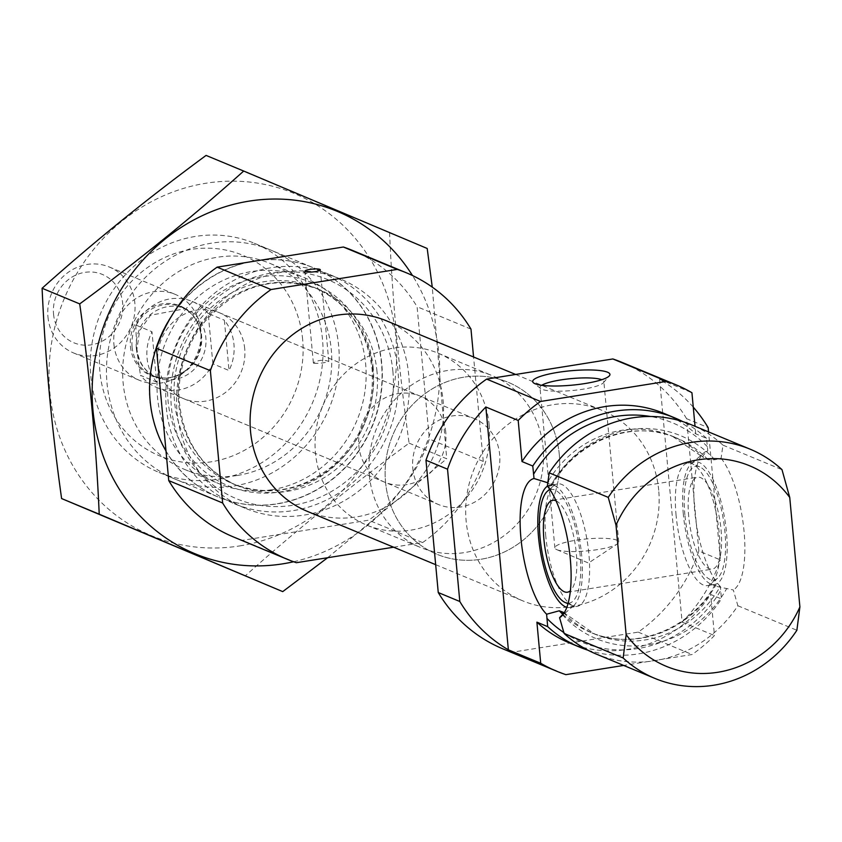 <?xml version="1.0" encoding="UTF-8"?>
<svg xmlns="http://www.w3.org/2000/svg" width="842" height="842" viewBox="0 0 842 842"><rect width="100%" height="100%" fill="white"/><g stroke="black" fill="none" stroke-linecap="round" stroke-linejoin="round"><path stroke-width="0.63" stroke-dasharray="4.21 3.16" d="M445.765 432.188A46.542 43.121 112.6 0 0 420.19 396.14A46.542 43.121 112.6 0 0 362.513 422.579A46.542 43.121 112.6 0 0 384.478 482.098A46.542 43.121 112.6 0 0 445.765 432.188M244.717 348.683A46.542 43.121 112.6 0 0 219.141 312.624A46.542 43.121 112.6 0 0 161.464 339.063A46.542 43.121 112.6 0 0 183.43 398.592A46.542 43.121 112.6 0 0 244.717 348.683M313.856 363.365C320.328 363.449 325.307 362.797 328.801 361.418C323.444 359.513 318.297 359.987 313.371 362.849L313.856 363.365M595.936 653.918A124.111 114.986 112.6 0 0 737.866 605.756L733.319 589.979L716.437 586.369L714.816 585.274M562.772 614.292A106.271 98.461 112.6 0 0 590.652 632.405A106.271 98.461 112.6 0 0 715.447 585.895C713.921 584.727 715.563 584.937 720.363 586.506L721.426 598.925L710.637 594.441L714.458 635.552A155.138 143.74 112.6 0 1 692.103 654.518L623.659 665.433M663.928 413.38A124.111 114.986 112.6 0 1 695.745 433.83L706.522 438.314L707.775 450.807C703.459 454.543 702.06 456.848 703.565 457.722L707.996 459.753L714.805 459.785L721.099 458.248L722.962 445.144A124.111 114.986 112.6 0 0 691.145 424.684M707.996 459.753A106.271 98.461 112.6 0 0 676.315 437.851L672.179 436.124L703.565 457.722A106.271 98.461 112.6 0 0 672.179 436.124A106.271 98.461 112.6 0 0 547.91 481.729M547.353 485.96L551.784 485.687L547.774 482.761M721.099 458.248A71.012 23.208 80.9 0 1 744.033 531.102A71.012 23.208 80.9 0 1 733.319 589.979M722.962 445.144L781.986 469.657M737.866 605.756L796.879 630.269M568.718 642.604A124.111 114.986 112.6 0 0 710.637 594.441M695.745 433.83L695.039 426.305M502.916 648.877A155.138 143.74 112.6 0 0 511.978 652.255L638.204 632.132A155.138 143.74 112.6 0 0 698.86 550.973L720.426 559.93L708.554 431.914M698.86 550.973L686.588 418.674L708.154 427.631M693.271 407.16A155.138 143.74 112.6 0 0 659.591 379.3L691.935 392.73M686.588 418.674A155.138 143.74 112.6 0 0 621.922 362.344M511.978 652.255L565.877 674.653M659.591 379.3L682.115 622.122A155.138 143.74 112.6 0 0 720.426 559.93M682.115 622.122L714.458 635.552M638.204 632.132L692.103 654.518M587.853 650.161A124.111 114.986 112.6 0 0 721.426 598.925M706.522 438.314A124.111 114.986 112.6 0 0 682.778 421.621M658.707 490.255A103.166 95.588 112.6 0 0 601.988 410.338A103.166 95.588 112.6 0 0 474.151 468.941A103.166 95.588 112.6 0 0 522.85 600.883A103.166 95.588 112.6 0 0 658.707 490.255M302.636 339.442A108.597 100.619 112.6 0 0 142.077 271.692A108.597 100.619 112.6 0 0 159.149 455.69A108.597 100.619 112.6 0 0 302.636 339.442M322.507 339.379A124.111 114.986 112.6 0 0 254.284 243.233A124.111 114.986 112.6 0 0 100.482 313.74A124.111 114.986 112.6 0 0 159.064 472.457A124.111 114.986 112.6 0 0 322.507 339.379M381.521 363.891A124.111 114.986 112.6 0 0 313.298 267.745A124.111 114.986 112.6 0 0 159.506 338.252A124.111 114.986 112.6 0 0 218.089 496.98A124.111 114.986 112.6 0 0 381.521 363.891M397.961 370.722A124.111 114.986 112.6 0 0 329.738 274.576A124.111 114.986 112.6 0 0 175.946 345.083A124.111 114.986 112.6 0 0 234.529 503.8A124.111 114.986 112.6 0 0 397.961 370.722M408.749 375.195A124.111 114.986 112.6 0 0 340.526 279.049A124.111 114.986 112.6 0 0 186.724 349.556A124.111 114.986 112.6 0 0 245.306 508.284A124.111 114.986 112.6 0 0 408.749 375.195M233.413 536.933A155.138 143.74 112.6 0 0 242.475 540.322L368.701 520.188A155.138 143.74 112.6 0 0 429.357 439.04L417.085 306.73A155.138 143.74 112.6 0 0 352.419 250.4M296.373 562.709L242.475 540.322M393.614 547.205L422.6 542.574L368.701 520.188M422.6 542.574A155.138 143.74 112.6 0 0 483.266 461.427L429.357 439.04M470.983 329.117L417.085 306.73M483.266 461.427L473.572 356.997M307.246 511.326A103.166 95.588 112.6 0 0 443.103 400.697A103.166 95.588 112.6 0 0 386.383 320.781M720.363 586.506A71.012 23.208 80.9 0 1 694.692 510.61A71.012 23.208 80.9 0 1 703.828 452.87A71.012 23.208 80.9 0 1 707.775 450.807M547.479 486.118A62.055 20.282 80.9 0 1 550.321 484.981A62.055 20.282 80.9 0 1 554.52 485.571A62.055 20.282 80.9 0 1 580.127 543.058A62.055 20.282 80.9 0 1 573.676 605.661A62.055 20.282 80.9 0 1 572.286 606.661A62.055 20.282 80.9 0 1 569.866 607.535A62.055 20.282 80.9 0 1 566.813 607.335M683.325 514.209A62.055 20.282 80.9 0 1 691.314 463.753A62.055 20.282 80.9 0 1 695.113 461.89A62.055 20.282 80.9 0 1 724.909 519.967A62.055 20.282 80.9 0 1 714.658 584.443A62.055 20.282 80.9 0 1 710.459 583.853A62.055 20.282 80.9 0 1 683.325 514.209M545.774 536.144A62.055 20.282 80.9 0 1 553.762 485.697A62.055 20.282 80.9 0 1 557.562 483.824A62.055 20.282 80.9 0 1 587.358 541.911A62.055 20.282 80.9 0 1 577.107 606.377A62.055 20.282 80.9 0 1 572.918 605.787A62.055 20.282 80.9 0 1 545.774 536.144M550.015 489.655A57.572 18.819 80.9 0 1 578.675 543.29A57.572 18.819 80.9 0 1 568.129 603.188M556.036 500.801A46.542 15.209 80.9 0 1 575.118 543.858A46.542 15.209 80.9 0 1 570.371 590.726M688.714 516.451A46.542 15.209 80.9 0 1 697.555 477.203A46.542 15.209 80.9 0 1 719.899 520.766A46.542 15.209 80.9 0 1 712.216 569.129A46.542 15.209 80.9 0 1 688.714 516.451M684.883 514.851A57.572 18.819 80.9 0 1 699.713 466.857A57.572 18.819 80.9 0 1 723.467 520.198A57.572 18.819 80.9 0 1 717.479 578.286A57.572 18.819 80.9 0 1 684.883 514.851M676.084 515.367A62.055 20.282 80.9 0 1 687.872 463.037A62.055 20.282 80.9 0 1 692.071 463.637A62.055 20.282 80.9 0 1 717.668 521.124A62.055 20.282 80.9 0 1 711.216 583.727A62.055 20.282 80.9 0 1 707.417 585.6A62.055 20.282 80.9 0 1 676.084 515.367M556.867 549.689A32.07 5.978 -5.3 0 0 587.411 550.857A32.07 5.978 -5.3 0 0 617.133 544.069A32.07 5.978 -5.3 0 0 618.723 541.953A32.07 5.978 -5.3 0 0 586.242 538.964A32.07 5.978 -5.3 0 0 554.867 547.879A32.07 5.978 -5.3 0 0 556.825 549.668A32.07 5.978 -5.3 0 0 556.867 549.689M541.732 385.289A32.07 5.978 -5.3 0 0 539.985 387.509A32.07 5.978 -5.3 0 0 540.669 388.583A32.07 5.978 -5.3 0 0 541.995 389.32A32.07 5.978 -5.3 0 0 574.833 390.267A32.07 5.978 -5.3 0 0 603.377 382.763A32.07 5.978 -5.3 0 0 603.851 381.584A32.07 5.978 -5.3 0 0 601.725 379.721M489.202 425.263A93.083 86.242 112.6 0 0 438.04 353.156A93.083 86.242 112.6 0 0 322.686 406.033A93.083 86.242 112.6 0 0 366.628 525.071A93.083 86.242 112.6 0 0 489.202 425.263M559.277 454.364A93.083 86.242 112.6 0 0 508.105 382.257A93.083 86.242 112.6 0 0 392.761 435.135A93.083 86.242 112.6 0 0 436.703 554.183A93.083 86.242 112.6 0 0 559.277 454.364M239.665 545.921A185.387 171.768 112.6 0 0 364.27 249.99A185.387 171.768 112.6 0 0 64.592 297.784A185.387 171.768 112.6 0 0 239.665 545.921M234.108 485.971A124.111 114.986 112.6 0 0 317.529 287.859A124.111 114.986 112.6 0 0 116.901 319.855A124.111 114.986 112.6 0 0 234.108 485.971M206.09 155.412L389.583 232.855C392.477 300.583 398.982 370.68 409.096 443.145C350.903 485.96 296.237 530.25 245.106 576.002M409.096 443.145L446.713 458.764L432.262 287.122M327.633 557.72L446.713 458.764M389.583 232.855L427.199 248.474M165.99 450.944A124.111 114.986 112.6 0 0 277.228 503.884A124.111 114.986 112.6 0 0 381.994 366.344A124.111 114.986 112.6 0 0 259.168 260.441M250.253 261.862A124.111 114.986 112.6 0 0 170.915 317.139M293.595 561.751A185.387 171.768 112.6 0 0 412.475 275.523M237.339 475.467A111.512 103.313 112.6 0 0 330.411 378.3A111.512 103.313 112.6 0 0 269.998 263.399A111.512 103.313 112.6 0 0 131.805 326.749A111.512 103.313 112.6 0 0 184.451 469.362A111.512 103.313 112.6 0 0 237.339 475.467M271.713 489.739A111.512 103.313 112.6 0 0 364.775 392.572A111.512 103.313 112.6 0 0 304.362 277.671A111.512 103.313 112.6 0 0 166.169 341.021A111.512 103.313 112.6 0 0 218.815 483.634A111.512 103.313 112.6 0 0 271.713 489.739M412.801 468.426A46.542 43.121 112.6 0 0 438.387 504.484A46.542 43.121 112.6 0 0 496.054 478.046A46.542 43.121 112.6 0 0 474.088 418.527A46.542 43.121 112.6 0 0 412.801 468.426M156.644 382.068A46.542 43.121 -67.4 0 1 147.066 358.06A46.542 43.121 -67.4 0 1 151.97 331.737L156.644 382.068L140.477 375.353A46.542 43.121 112.6 0 0 156.486 387.394A46.542 43.121 112.6 0 0 212.868 363.807L229.035 370.522L224.361 320.192A46.542 43.121 -67.4 0 1 229.035 370.522M212.868 363.807L208.195 313.477L224.361 320.192M208.195 313.477A46.542 43.121 112.6 0 0 192.186 301.436A46.542 43.121 112.6 0 0 135.804 325.023L151.97 331.737M135.804 325.023L136.699 349.588L140.477 375.353M369.364 475.362A93.083 86.242 112.6 0 0 420.526 547.468A93.083 86.242 112.6 0 0 535.88 494.58A93.083 86.242 112.6 0 0 491.938 375.543A93.083 86.242 112.6 0 0 369.364 475.362M385.531 482.077A93.083 86.242 112.6 0 0 436.703 554.183A93.083 86.242 112.6 0 0 552.047 501.295A93.083 86.242 112.6 0 0 508.105 382.257A93.083 86.242 112.6 0 0 385.531 482.077M53.541 314.108A37.027 34.301 112.6 0 0 108.281 337.2A37.027 34.301 112.6 0 0 102.461 274.471A37.027 34.301 112.6 0 0 53.541 314.108M47.962 316.897A46.542 43.121 112.6 0 0 73.549 352.945A46.542 43.121 112.6 0 0 131.226 326.507A46.542 43.121 112.6 0 0 109.249 266.988A46.542 43.121 112.6 0 0 47.962 316.897M113.923 344.294A46.542 43.121 112.6 0 0 139.509 380.342A46.542 43.121 112.6 0 0 185.145 371.248A46.542 43.121 112.6 0 0 200.975 333.137A46.542 43.121 112.6 0 0 175.22 294.384A46.542 43.121 112.6 0 0 113.923 344.294M563.845 632.563A118.68 109.955 112.6 0 0 720.657 590.642M707.291 446.597A118.68 109.955 112.6 0 0 650.487 416.495M563.624 612.755A106.271 98.461 112.6 0 0 594.789 634.121A106.271 98.461 112.6 0 0 719.826 587.221M551.784 485.687C576.696 440.061 633.426 418.811 676.315 437.851A106.271 98.461 112.6 0 0 551.289 484.75M562.414 614.713A109.902 101.829 112.6 0 0 726.741 588.505M714.805 459.785A109.902 101.829 112.6 0 0 550.468 486.002M373.206 368.049A109.902 101.829 112.6 0 0 210.71 299.478A109.902 101.829 112.6 0 0 227.982 485.697A109.902 101.829 112.6 0 0 373.206 368.049M372.859 369.859A106.271 98.461 112.6 0 0 314.445 287.543A106.271 98.461 112.6 0 0 182.756 347.914A106.271 98.461 112.6 0 0 232.918 483.813A106.271 98.461 112.6 0 0 372.859 369.859M377.005 371.585A106.271 98.461 112.6 0 0 318.581 289.259A106.271 98.461 112.6 0 0 186.892 349.63A106.271 98.461 112.6 0 0 237.065 485.539A106.271 98.461 112.6 0 0 377.005 371.585M392.898 371.522A118.68 109.955 112.6 0 0 217.425 297.479A118.68 109.955 112.6 0 0 236.086 498.569A118.68 109.955 112.6 0 0 392.898 371.522M136.351 348.609A37.237 34.501 112.6 0 0 156.822 377.458A37.237 34.501 112.6 0 0 202.954 356.303A37.237 34.501 112.6 0 0 185.377 308.688A37.237 34.501 112.6 0 0 136.351 348.609M130.436 346.462A37.795 35.017 112.6 0 0 152.181 376.121A37.795 35.017 112.6 0 0 188.271 368.343A37.795 35.017 112.6 0 0 201.122 337.4A37.795 35.017 112.6 0 0 163.327 303.709A37.795 35.017 112.6 0 0 130.436 346.462M132.068 346.83A37.237 34.501 112.6 0 0 152.539 375.679A37.237 34.501 112.6 0 0 198.68 354.524A37.237 34.501 112.6 0 0 181.104 306.909A37.237 34.501 112.6 0 0 132.068 346.83M183.43 398.592L384.478 482.098M219.141 312.624L420.19 396.14M563.498 612.408L594.789 634.121L590.652 632.405C633.321 651.319 689.693 630.447 714.784 585.253M159.064 472.457L218.089 496.98M254.284 243.233L313.298 267.745M314.445 287.543C347.883 302.752 367.091 329.959 372.08 369.164C374.501 407.202 361.702 439.187 333.674 465.142C301.973 490.854 268.387 497.075 232.918 483.813L237.065 485.539C201.943 469.373 182.619 440.503 179.072 398.929C178.125 371.459 185.945 346.578 202.543 324.275C235.771 285.617 274.45 273.945 318.581 289.259L314.445 287.543M234.529 503.8L245.306 508.284M329.738 274.576L340.526 279.049M435.661 564.666L522.85 600.883M515.63 374.458L601.988 410.338M554.52 485.571L548.542 483.055M573.676 605.661L561.151 616.544M710.459 583.853L716.437 586.369M691.314 463.753L703.828 452.87M569.866 607.535L577.107 606.377M550.321 484.981L557.562 483.824M567.982 603.703L572.918 605.787M549.721 489.202L553.762 485.697M567.424 592.221L712.216 569.129M552.762 500.295L697.555 477.203M699.713 466.857L692.071 463.637M717.479 578.286L711.216 583.727M707.417 585.6L714.658 584.443M687.872 463.037L695.113 461.89M556.825 549.668L588.474 563.024L617.133 544.069M618.723 541.953L603.851 381.584M554.867 547.879L539.985 387.509M603.377 382.763L609.355 375.827M540.669 388.583L533.523 382.857M366.628 525.071L420.526 547.468M438.04 353.156L491.938 375.543M328.812 361.418L320.307 269.798M313.361 362.849L304.857 271.229M184.451 469.362L218.815 483.634M269.998 263.399L304.362 277.671M156.486 387.394L438.387 504.484M192.186 301.436L474.088 418.527M185.145 371.248L188.271 368.343C176.946 377.953 165.032 380.395 152.539 375.679L156.822 377.458C145.371 372.332 138.751 362.891 136.93 349.135L139.656 330.643L150.518 315.234L185.377 308.688L181.104 306.909C193.26 312.424 199.933 322.591 201.122 337.4L200.975 333.137M73.549 352.945L139.509 380.342M109.249 266.988L175.22 294.384"/><path stroke-width="1.26" d="M695.039 426.305L691.935 392.73A155.138 143.74 112.6 0 0 675.831 384.731A155.138 143.74 112.6 0 0 666.759 381.342L540.543 401.476A155.138 143.74 112.6 0 0 518.188 420.442L485.845 407.002L508.368 649.824L540.711 663.264L536.901 622.154L547.679 626.637L546.616 614.218L559.267 610.797L563.498 612.408M547.774 482.761L534.028 478.519L532.775 466.026L521.998 461.542L518.188 420.442M563.624 612.755A106.271 98.461 112.6 0 1 563.109 612.208L562.414 614.713L559.572 617.691L564.119 633.458A124.111 114.986 112.6 0 0 595.936 653.918L654.96 678.431A124.111 114.986 112.6 0 0 796.879 630.269L799.9 606.914L789.743 497.475A108.597 100.619 112.6 0 0 616.007 525.187L608.24 497.369L549.216 472.846L547.353 485.96A71.012 23.208 -99.1 0 1 570.023 556.162A71.012 23.208 -99.1 0 1 561.151 616.544A71.012 23.208 -99.1 0 1 559.572 617.691M789.743 497.475L781.986 469.657A124.111 114.986 112.6 0 0 750.169 449.196L691.145 424.684A124.111 114.986 112.6 0 0 549.216 472.846M534.028 478.519A71.012 23.208 -99.1 0 0 520.945 538.322A71.012 23.208 -99.1 0 0 546.616 614.218M536.901 622.154A124.111 114.986 112.6 0 0 568.718 642.604L579.496 647.088A124.111 114.986 112.6 0 0 587.853 650.161M540.711 663.264A155.138 143.74 112.6 0 0 556.815 671.263A155.138 143.74 112.6 0 0 565.877 674.653L623.659 665.433M682.778 421.621A124.111 114.986 112.6 0 0 674.705 417.853L663.928 413.38A124.111 114.986 112.6 0 0 521.998 461.542M675.831 384.731L621.922 362.344A155.138 143.74 112.6 0 0 612.86 358.955L486.634 379.089A155.138 143.74 112.6 0 0 425.978 460.237L447.534 469.194L459.806 601.493A155.138 143.74 112.6 0 0 508.368 649.824M425.978 460.237L438.25 592.536L459.806 601.493M708.554 431.914L708.154 427.631A155.138 143.74 112.6 0 0 693.271 407.16M612.86 358.955L666.759 381.342M486.634 379.089L540.543 401.476M485.845 407.002A155.138 143.74 112.6 0 0 447.534 469.194M438.25 592.536A155.138 143.74 112.6 0 0 502.916 648.877L556.815 671.263M547.679 626.637A124.111 114.986 112.6 0 0 579.496 647.088M674.705 417.853A124.111 114.986 112.6 0 0 532.775 466.026M564.119 633.458L623.143 657.981A124.111 114.986 112.6 0 0 654.96 678.431M750.169 449.196A124.111 114.986 112.6 0 0 608.24 497.369M623.143 657.981L626.153 634.626A108.597 100.619 112.6 0 0 799.9 606.914M626.153 634.626L616.007 525.187M473.572 356.997L470.983 329.117A155.138 143.74 112.6 0 0 406.328 272.787A155.138 143.74 112.6 0 0 397.256 269.398L271.04 289.532A155.138 143.74 112.6 0 0 210.374 370.69L156.475 348.293L168.747 480.603A155.138 143.74 112.6 0 0 233.413 536.933L287.311 559.32A155.138 143.74 112.6 0 0 296.373 562.709L393.614 547.205M210.374 370.69L222.646 502.99L168.747 480.603M222.646 502.99A155.138 143.74 112.6 0 0 287.311 559.32M406.328 272.787L352.419 250.4A155.138 143.74 112.6 0 0 343.357 247.011L217.131 267.146A155.138 143.74 112.6 0 0 156.475 348.293M397.256 269.398L343.357 247.011M319.823 269.356A7.757 1.442 174.7 0 1 320.307 269.798A7.757 1.442 174.7 0 1 314.024 271.808A7.757 1.442 174.7 0 1 305.341 271.671A7.757 1.442 174.7 0 1 304.857 271.229A7.757 1.442 174.7 0 1 311.151 269.219A7.757 1.442 174.7 0 1 319.823 269.356M271.04 289.532L217.131 267.146M515.63 374.458L386.383 320.781A103.166 95.588 112.6 0 0 258.547 379.395A103.166 95.588 112.6 0 0 307.246 511.326L435.661 564.666M535.112 383.752A38.785 7.231 -5.3 0 0 574.833 384.889A38.785 7.231 -5.3 0 0 609.355 375.827A38.785 7.231 -5.3 0 0 570.644 370.775A38.785 7.231 -5.3 0 0 533.523 382.857A38.785 7.231 -5.3 0 0 535.112 383.752M566.813 607.335A62.055 20.282 80.9 0 1 538.533 537.301A62.055 20.282 80.9 0 1 547.479 486.118M568.129 603.188A57.572 18.819 80.9 0 1 565.277 602.556A57.572 18.819 80.9 0 1 540.09 537.943A57.572 18.819 80.9 0 1 547.5 491.139A57.572 18.819 80.9 0 1 550.015 489.655M570.371 590.726A46.542 15.209 80.9 0 1 567.424 592.221A46.542 15.209 80.9 0 1 543.932 539.543A46.542 15.209 80.9 0 1 552.762 500.295A46.542 15.209 80.9 0 1 556.036 500.801M601.725 379.721A32.07 5.978 -5.3 0 0 571.371 378.595A32.07 5.978 -5.3 0 0 541.732 385.289M282.723 591.621L61.603 498.559C51.667 427.894 45.163 357.797 42.1 288.269C93.23 242.517 147.897 198.238 206.09 155.412L243.706 171.042C192.565 216.794 137.909 261.073 79.716 303.899C89.662 374.564 96.167 444.66 99.219 514.188L282.723 591.621L327.633 557.72M61.603 498.559L99.219 514.188M42.1 288.269L79.716 303.899M432.262 287.122L427.199 248.474L243.706 171.042M259.168 260.441A124.111 114.986 112.6 0 0 250.253 261.862M170.915 317.139A124.111 114.986 112.6 0 0 165.99 450.944M412.475 275.523A185.387 171.768 112.6 0 0 196.481 218.531A185.387 171.768 112.6 0 0 97.714 438.114A185.387 171.768 112.6 0 0 282.786 563.835A185.387 171.768 112.6 0 0 293.595 561.751M559.267 610.797A106.271 98.461 112.6 0 0 562.772 614.292M546.911 618.354A118.68 109.955 112.6 0 0 563.845 632.563M650.487 416.495A118.68 109.955 112.6 0 0 533.544 474.299M547.91 481.729A106.271 98.461 112.6 0 0 547.374 482.634M565.277 602.556L567.982 603.703M547.5 491.139L549.721 489.202"/></g></svg>
